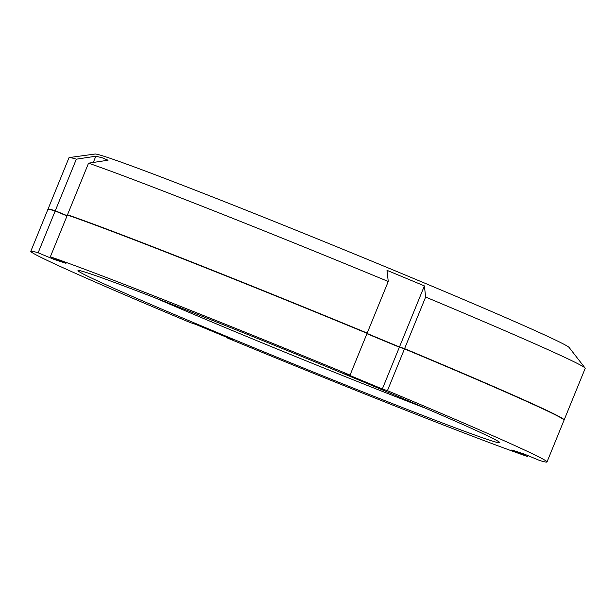 <?xml version="1.0" encoding="UTF-8"?>
<svg xmlns="http://www.w3.org/2000/svg" width="616" height="616" viewBox="0 0 616 616"><rect width="100%" height="100%" fill="white"/><g stroke="black" fill="none" stroke-linecap="round" stroke-linejoin="round"><path stroke-width="0.92" d="M387.433 390.667L404.489 348.887L399.376 347.208L382.328 388.989L387.433 390.667A278.763 6.175 -157.8 0 1 547 461.969A278.763 6.175 -157.8 0 1 539.662 460.491L524.016 453.977L511.811 449.973L527.458 456.479L527.835 455.57M50.343 256.795L67.39 215.015A278.763 6.175 22.2 0 1 367.098 333.325L350.042 375.098A278.763 6.175 -157.8 0 0 50.343 256.795L65.981 263.309L53.784 259.298L38.138 252.783A278.763 6.175 -157.8 0 0 30.8 251.313A278.763 6.175 -157.8 0 0 190.359 322.607L195.464 324.286L232.856 339.855L227.751 338.176A278.763 6.175 -157.8 0 0 527.458 456.479M67.013 215.931L55.186 211.003A278.763 6.175 22.2 0 0 47.848 209.532L30.8 251.313M404.489 348.887A278.763 6.175 22.2 0 1 564.048 420.189L547 461.969M399.376 347.208L366.936 333.703M425.841 408.346A215.046 4.759 22.2 0 1 154.878 297.767M88.396 273.173A227.789 5.043 22.2 0 1 318.965 363.509A227.789 5.043 22.2 0 1 499.722 442.465A227.789 5.043 22.2 0 1 489.404 440.109A227.789 5.043 22.2 0 1 250.843 346.477A227.789 5.043 22.2 0 1 78.224 270.455A227.789 5.043 22.2 0 1 88.396 273.173M350.042 375.098L344.937 373.419L382.328 388.989M227.751 338.176L227.905 337.791M38.138 252.783L55.186 211.003M54.154 258.381L53.784 259.298M71.648 216.501L67.491 214.768A278.763 6.175 22.2 0 1 367.198 333.079L388.249 281.489L387.01 270.339L424.393 285.909L399.476 346.962L404.589 348.641L425.641 297.051A278.763 6.175 22.2 0 1 585.1 368.06L569.138 347.493A256.194 5.675 -157.8 0 0 365.842 258.697A256.194 5.675 -157.8 0 0 106.514 157.088A256.194 5.675 -157.8 0 0 95.072 154.031L69.285 157.557A278.763 6.175 22.2 0 1 76.338 159.174L95.85 156.218L93.301 162.462M47.956 209.432A278.763 6.175 22.2 0 1 47.948 209.286L69 157.696A278.763 6.175 22.2 0 1 69.285 157.557M67.491 214.768L88.542 163.178L108.054 160.222L102.141 157.758L95.85 156.218M363.825 331.97L367.198 333.079M399.476 346.962L367.036 333.456M404.589 348.641A278.763 6.175 22.2 0 1 564.148 419.943A278.763 6.175 22.2 0 1 564.04 420.043M47.948 209.286A278.763 6.175 22.2 0 1 55.286 210.757L76.338 159.174M67.113 215.685L55.286 210.757M88.542 163.178A278.763 6.175 22.2 0 1 388.249 281.489M585.1 368.06A278.763 6.175 22.2 0 1 585.2 368.353L564.148 419.943M424.393 285.909L425.641 297.051"/></g></svg>
